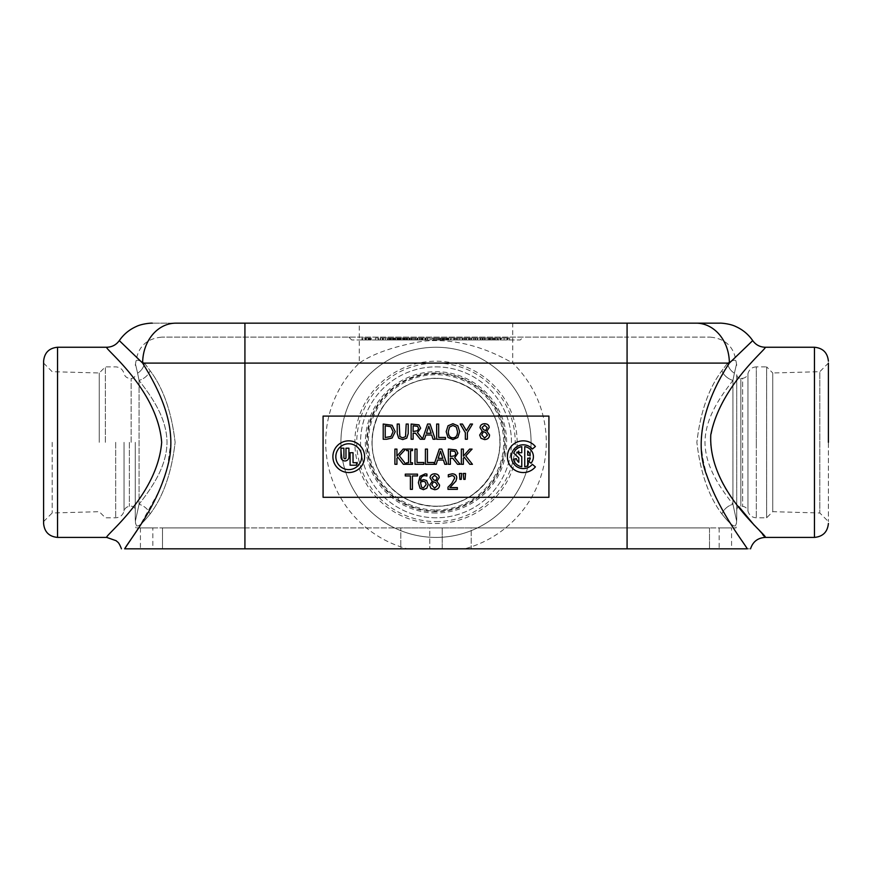 <?xml version="1.0" encoding="UTF-8"?>
<svg xmlns="http://www.w3.org/2000/svg" width="872" height="872" viewBox="0 0 872 872"><rect width="100%" height="100%" fill="white"/><g stroke="black" fill="none" stroke-linecap="round" stroke-linejoin="round"><path stroke-width="0.65" stroke-dasharray="4.36 3.27" d="M429.787 527.909L442.213 527.909L442.213 548.826L429.787 548.826L442.213 548.826L429.787 548.826L442.213 548.826L442.213 527.909L429.787 527.909L442.213 527.909L429.787 527.909L429.787 548.826L429.787 527.909M152.851 527.909L140.425 527.909L152.851 527.909L152.851 548.826L140.425 548.826L152.851 548.826M731.575 527.909L719.149 527.909L731.575 527.909L731.575 548.826L719.149 548.826L731.575 548.826M735.434 357.204L729.352 363.101L512.725 363.101C495.089 352.855 461.244 336.854 421.906 341.366C394.024 346.348 373.151 353.596 359.275 363.101L359.275 323.163L244.923 323.163L244.923 363.101L142.648 363.101L119.442 340.745L142.648 363.101A39.938 33.212 90 0 1 175.861 323.163L152.415 323.163L175.861 323.163M750.661 342.598L747.631 345.53M744.634 348.408L736.916 355.776M696.139 323.163L719.585 323.163L696.139 323.163A39.938 33.212 90 0 1 729.352 363.101C717.678 382.743 701.448 410.014 701.153 442.333C703.388 494.686 739.576 534.645 747.369 548.826C751.49 548.826 751.49 548.826 747.369 548.826L471.185 548.826L471.185 527.909L400.815 527.909L736.11 527.909L135.89 527.909L627.077 527.909L471.185 527.909L471.185 548.826L400.815 548.826L400.815 527.909L400.815 548.826L709.514 548.826L709.514 527.909L627.077 527.909L709.514 527.909L709.514 548.826L627.077 548.826L627.077 323.163L512.725 323.163L512.725 363.101A110.297 110.297 0 0 1 464.711 548.826L407.289 548.826A110.297 110.297 0 0 1 359.275 363.101L144.436 363.101L150.093 370.676A12.677 8.916 145.9 0 1 139.062 380.388C150.158 395.038 166.77 416.696 167.01 442.333C166.77 467.97 150.158 489.639 139.062 504.278A12.677 8.916 34.1 0 1 150.093 514C163.293 496.473 171.642 472.58 175.119 442.333C171.642 412.085 163.293 388.204 150.093 370.676C163.293 388.204 171.642 412.096 175.119 442.344C171.642 472.58 163.293 496.473 150.093 514C141.122 525.293 136.392 528.585 135.89 523.876C136.392 528.585 141.122 525.293 150.093 514C141.122 525.293 136.392 528.585 135.89 523.876C136.392 528.585 141.122 525.293 150.093 514A12.677 8.916 -145.9 0 0 139.062 504.278C134.277 526.067 134.277 526.067 139.062 504.278C134.277 526.067 134.277 526.067 139.062 504.278C150.158 489.639 166.77 467.97 167.01 442.344C166.77 416.707 150.158 395.038 139.062 380.388A12.677 8.916 145.9 0 0 150.093 370.676L144.436 363.101C138.986 359.994 136.163 359.417 135.956 361.357C136.163 359.406 138.997 359.994 144.436 363.101C138.986 359.994 136.163 359.417 135.956 361.357C136.163 359.406 138.997 359.994 144.436 363.101L727.564 363.101L721.907 370.676C708.707 388.204 700.358 412.096 696.881 442.344C700.358 472.58 708.707 496.473 721.907 514A12.677 8.916 -34.1 0 1 732.938 504.278C721.842 489.628 705.23 467.981 704.99 442.344C705.23 416.707 721.842 395.038 732.938 380.388A12.677 8.916 -145.9 0 1 721.907 370.676L727.564 363.101C733.003 359.994 735.837 359.417 736.044 361.357C735.837 359.406 733.003 359.994 727.564 363.101C733.003 359.994 735.837 359.417 736.044 361.357C735.837 359.406 733.003 359.994 727.564 363.101L627.077 363.101L627.077 337.115L161.876 337.115L710.124 337.115L627.077 337.115L627.077 363.101L244.923 363.101L244.923 548.826L407.289 548.826M359.275 323.163L512.725 323.163M411.246 534.144A95.081 95.081 0 0 0 531.081 442.333A95.081 95.081 0 0 0 342.38 425.732A95.081 95.081 0 0 0 411.246 534.144M142.648 363.101C154.333 382.732 170.541 410.025 170.847 442.333L167.38 468.068L159.042 491.121L138.67 527.909M106.733 537.414C104.215 535.975 157.549 495.285 161.68 442.333C157.538 389.337 104.15 348.637 106.733 347.252M124.631 548.826L400.815 548.826L162.486 548.826L162.486 527.909L244.923 527.909L162.486 527.909L162.486 548.826L244.923 548.826L244.923 337.115L244.923 548.826M464.711 548.826L627.077 548.826L627.077 363.101L627.077 548.826M765.267 347.252C767.774 348.702 714.462 389.392 710.32 442.333C713.699 468.362 723.193 489.792 738.813 506.61M754.389 525.369L762.695 534.623M531.081 442.333A95.081 95.081 0 0 1 388.454 524.682A95.081 95.081 0 0 1 388.454 359.994A95.081 95.081 0 0 1 531.081 442.333A95.081 95.081 0 0 1 388.454 524.682A95.081 95.081 0 0 1 388.454 359.994A95.081 95.081 0 0 1 531.081 442.333M436 521.576A79.232 79.232 0 0 0 504.615 402.722A79.232 79.232 0 0 0 367.385 402.722A79.232 79.232 0 0 0 436 521.576M43.6 523.473L43.6 361.204M43.6 442.333L43.6 521.576L43.6 442.333M736.742 374.677L736.742 519.352L736.742 374.677C737.014 377.14 738.399 378.404 740.873 378.459L740.873 506.207L740.873 378.459L742.65 378.306L742.65 506.37L742.65 378.306C745.44 377.903 747.206 376.344 747.958 373.63L747.958 511.047L747.958 373.63C749.168 369.412 751.947 367.167 756.318 366.872L756.318 442.333L756.318 366.872L766.63 366.872L766.63 517.794L766.63 366.872L772.745 372.987L772.745 511.679L772.745 372.987L819.811 371.69L819.811 512.987L819.811 371.69L828.4 363.101L828.4 521.576L828.4 442.333M436 366.872A75.461 75.461 0 0 1 511.461 442.333A75.461 75.461 0 0 1 436 517.794A75.461 75.461 0 0 1 360.539 442.333A75.461 75.461 0 0 1 436 366.872M436 517.794A75.461 75.461 0 0 1 370.644 404.608A75.461 75.461 0 0 1 501.356 404.608A75.461 75.461 0 0 1 436 517.794M105.37 442.333L105.37 366.872L105.37 442.333M139.062 380.388L137.602 373.162A12.677 10.987 133 0 0 144.436 363.101A12.677 10.987 -47 0 1 137.602 373.162C134.746 360.964 134.746 360.964 137.602 373.162C134.746 360.964 134.746 360.964 137.602 373.162L139.062 380.388L139.062 504.278L139.062 380.388M135.258 442.333L135.258 519.352L135.258 442.333M732.938 380.388L734.398 373.162A12.677 10.987 -133 0 1 727.564 363.101A12.677 10.987 47 0 0 734.398 373.162C737.254 360.964 737.254 360.964 734.398 373.162C737.254 360.964 737.254 360.964 734.398 373.162L732.938 380.388A12.677 8.916 34.1 0 1 721.907 370.676C708.707 388.204 700.358 412.085 696.881 442.333C700.358 472.58 708.707 496.473 721.907 514C730.878 525.293 735.608 528.585 736.11 523.876C735.608 528.585 730.878 525.293 721.907 514C730.878 525.293 735.608 528.585 736.11 523.876C735.608 528.585 730.878 525.293 721.907 514A12.677 8.916 -34.1 0 1 732.938 504.278C737.723 526.067 737.723 526.067 732.938 504.278C737.723 526.067 737.723 526.067 732.938 504.278L732.938 380.388C721.842 395.038 705.23 416.696 704.99 442.333C705.23 467.97 721.842 489.639 732.938 504.278L732.938 380.388M523.156 337.115L348.844 337.115L523.156 337.115L520.301 339.96L351.699 339.96L520.301 339.96L523.156 337.115M436 511.679A69.346 69.346 0 0 1 375.941 407.66A69.346 69.346 0 0 1 496.059 407.66A69.346 69.346 0 0 1 436 511.679M436 512.987A70.643 70.643 0 0 1 374.818 407.017A70.643 70.643 0 0 1 497.182 407.017A70.643 70.643 0 0 1 436 512.987M527.713 455.206L530.274 455.206A7.183 7.183 0 0 0 527.713 451.064L527.713 455.206M524.737 446.649A10.148 10.148 0 0 1 531.026 463.217L528.748 461.31A7.183 7.183 0 0 0 530.274 458.182L527.713 458.182L527.713 465.812A10.148 10.148 0 0 1 524.737 466.738L524.737 446.649M323.076 416.097L548.924 416.097L548.924 497.291L323.076 497.291L323.076 416.097M340.963 448.186L343.917 448.186L343.917 457.735A1.025 1.025 0 0 0 344.941 458.77A1.025 1.025 0 0 0 345.977 457.735L345.977 448.186L348.92 448.186L348.92 456.983A3.979 3.979 0 0 1 344.941 460.961A3.979 3.979 0 0 1 340.963 456.983L340.963 448.186M52.189 442.333L52.189 512.987L52.189 442.333M99.255 442.333L99.255 372.987L99.255 442.333M532.356 449.058A11.881 11.881 0 0 0 515.101 448.045A11.881 11.881 0 0 0 515.101 465.343A11.881 11.881 0 0 0 532.356 464.329L535.397 466.88A15.849 15.849 0 0 1 512.376 468.22A15.849 15.849 0 0 1 512.376 445.167A15.849 15.849 0 0 1 535.397 446.508L532.356 449.058M521.772 452.732L518.796 452.732L518.796 451.064A7.183 7.183 0 0 0 517.358 452.59L521.772 456.688L521.772 466.738A10.148 10.148 0 0 1 513.445 459.326L516.322 458.552A7.183 7.183 0 0 0 518.796 462.324L518.796 457.887L513.739 453.168A10.148 10.148 0 0 1 521.772 446.649L521.772 452.732M461.244 479.371L459.904 479.371L459.457 473.452L461.691 473.452L461.244 479.371M430.997 488.385L429.689 485.148L432.261 481.159L430.06 477.802C430.256 475.316 431.782 473.987 434.648 473.79C437.548 473.943 439.074 475.24 439.216 477.66L436.905 481.311L439.597 485.105C439.357 487.939 437.711 489.465 434.648 489.693L430.997 488.385M426.811 488.233L423.411 489.672L420.064 488.287L418.386 482.663L420.042 476.308L425.198 473.856L426.931 474.063L426.931 476.025L424.926 475.611C422.331 475.632 420.849 477.322 420.478 480.69L423.65 479.633L426.593 480.537L428.25 484.418L426.811 488.233M469.812 464.296L464.253 457.222L463.37 458.225L463.37 464.296L461.343 464.296L461.343 449.091L463.37 449.091L463.37 456.078L469.605 449.091L472.068 449.091L465.768 455.882L472.439 464.296L469.812 464.296M457.517 464.296L452.71 458.247L450.388 458.247L450.388 464.296L448.361 464.296L448.361 449.091L456.154 449.887L457.887 453.222L454.726 457.68L460.144 464.296L457.517 464.296M415.007 464.296L415.007 449.091L417.023 449.091L417.023 462.498L423.825 462.498L423.825 464.296L415.007 464.296M403.365 464.296L397.806 457.222L396.923 458.225L396.923 464.296L394.896 464.296L394.896 449.091L396.923 449.091L396.923 456.078L403.158 449.091L405.622 449.091L399.322 455.882L405.992 464.296L403.365 464.296M467.37 432.523L467.37 439.248L465.354 439.248L465.354 432.73L460.209 424.043L462.454 424.043L466.378 430.735L470.368 424.043L472.515 424.043L467.37 432.523M459.642 431.651L457.822 437.504L452.917 439.575L448.012 437.504L446.192 431.651L448.023 425.776L452.917 423.716L457.822 425.776L459.642 431.651M398.668 438.169L397.218 433.537L397.218 424.043L399.234 424.043L399.888 436.6L402.711 437.842L405.545 436.6L406.199 424.043L408.227 424.043L408.227 433.537L406.766 438.169L402.711 439.575L398.668 438.169M392.095 438.027L383.211 439.248L383.211 424.043L392.128 425.253L395.201 431.662L392.095 438.027M422.593 438.878L427.596 424.043L430.081 424.043L435.215 439.248L433.079 439.248L431.695 434.997L425.896 434.997L424.511 439.248L420.271 439.248L415.464 433.199L413.143 433.199L413.143 439.248L411.126 439.248L411.126 424.043L418.909 424.838L420.642 428.174L417.481 432.632L422.593 438.878M436.654 439.248L436.654 424.043L438.671 424.043L438.671 437.45L445.472 437.45L445.472 439.248L436.654 439.248M480.973 438.289L479.665 435.052L482.238 431.062L480.036 427.705C480.232 425.22 481.758 423.89 484.625 423.694C487.524 423.847 489.05 425.144 489.192 427.563L486.881 431.215L489.574 435.008C489.345 437.842 487.688 439.368 484.625 439.597L480.973 438.289M406.614 464.296L406.614 462.749L408.543 462.749L408.543 450.639L406.614 450.639L406.614 449.091L412.5 449.091L412.5 450.639L410.57 450.639L410.57 462.749L412.5 462.749L412.5 464.296L406.614 464.296M434.223 464.155L439.303 449.091L441.799 449.091L446.922 464.296L444.785 464.296L443.412 460.045L437.602 460.045L436.218 464.296L425.405 464.296L425.405 449.091L427.433 449.091L427.433 462.498L434.223 462.498L434.223 464.155M410.396 475.938L405.295 475.938L405.295 474.139L417.525 474.139L417.525 475.938L412.412 475.938L412.412 489.345L410.396 489.345L410.396 475.938M447.99 489.345L447.99 487.186L451.674 483.524L454.683 478.107L453.93 476.188L452.067 475.578L448.317 476.897L448.317 474.728L452.208 473.812C455.14 473.921 456.656 475.316 456.754 477.998L455.958 481.039L449.908 487.59L457.375 487.59L457.375 489.345L447.99 489.345M465.092 479.371L463.751 479.371L463.305 473.452L465.539 473.452L465.092 479.371M364.594 456.688A15.849 15.849 0 0 1 340.821 470.422A15.849 15.849 0 0 1 340.821 442.965A15.849 15.849 0 0 1 364.594 456.688M353.04 452.721L353.04 462.694L356.561 462.694L356.561 465.201L350.097 465.201L350.097 452.721L353.04 452.721M361.662 456.688A12.917 12.917 0 0 0 342.293 445.505A12.917 12.917 0 0 0 342.293 467.883A12.917 12.917 0 0 0 361.662 456.688M435.706 480.734L437.221 477.682L434.627 475.295L432.109 477.562L433.558 479.785L435.706 480.734M434.67 488.178L437.504 485.301L435.717 482.696L433.482 481.736L431.749 484.996L434.67 488.178M423.421 488.004L426.179 484.505L425.144 481.856L423.193 481.322L420.478 482.162L420.446 483.121L421.525 487.143L423.421 488.004M454.912 455.773L455.773 453.375L454.813 451.358L450.388 450.835L450.388 456.557L454.912 455.773M452.928 437.82C455.871 437.766 457.408 435.706 457.538 431.651L456.296 427.051L452.928 425.471L449.549 427.051L448.306 431.651C448.437 435.706 449.985 437.766 452.928 437.82M390.972 436.49L393.098 431.629L390.798 426.702L385.228 425.787L385.228 437.504L390.972 436.49M426.441 433.275L431.139 433.275L428.784 426.114L426.441 433.275M417.666 430.724L418.527 428.326L417.568 426.31L413.143 425.787L413.143 431.509L417.666 430.724M485.682 430.637L487.197 427.585L484.614 425.198L482.085 427.465L483.535 429.689L485.682 430.637M484.647 438.082L487.481 435.204L485.693 432.599L483.459 431.651L481.726 434.899L484.647 438.082M438.158 458.323L442.856 458.323L440.502 451.162L438.158 458.323M491.023 339.96L491.023 338.063L480.134 338.063L491.023 338.063L491.023 339.96L480.134 339.96L491.023 339.96M489.138 339.96L489.138 338.063L489.138 339.96M483.012 339.96L483.012 338.063M480.134 339.96L480.134 338.063L480.134 339.96M482.02 339.96L482.02 338.063L482.02 339.96M488.756 339.96L488.756 338.063M462.291 339.96L462.291 338.063L459.86 338.063L462.291 338.063L462.291 339.96L459.86 339.96L462.291 339.96M459.86 339.96L459.86 338.063L459.86 339.96M442.093 339.96L443.848 339.96L441.832 339.96L441.832 338.063L434.223 338.063L443.848 338.063L434.42 338.063L441.832 338.063L441.832 339.96L434.223 339.96L442.093 339.96L442.093 338.063M435.782 339.96L443.848 339.96L443.848 338.063L443.848 339.96L443.706 338.063L443.695 339.96L435.782 339.96L435.782 338.063M434.42 339.96L434.42 338.063M443.848 339.96L443.848 338.063L443.848 339.96M432.316 338.063L434.212 338.063L432.316 338.063L432.316 339.96L434.212 339.96L432.316 339.96M416.609 339.96L422.19 339.96L416.609 339.96L416.609 338.063M422.19 339.96L422.19 338.063L417.143 338.063L422.19 338.063M424.261 339.96L414.538 339.96L424.261 339.96L424.261 338.063L419.41 338.063L424.261 338.063M414.538 338.063L419.41 338.063L414.538 338.063L414.538 339.96M406.265 339.96L397.207 339.96L406.265 339.96L406.265 338.063L401.185 338.063L406.265 338.063M399.79 338.063L406.178 338.063L399.79 338.063L399.79 339.96L399.79 338.063M406.178 339.96L406.178 338.063L406.178 339.96M397.828 339.96L397.828 338.063L397.828 339.96M403.333 339.96L403.333 338.063M404.194 339.96L404.194 338.063M403.42 339.96L403.42 338.063M398.995 339.96L398.995 338.063M397.349 339.96L397.349 338.063M397.207 339.96L397.207 338.063L397.207 339.96M387.441 339.96L393.021 339.96L387.441 339.96L387.441 338.063L390.242 338.063L387.441 338.063M393.021 339.96L393.021 338.063L390.242 338.063L393.021 338.063M395.092 339.96L385.37 339.96L395.092 339.96L395.092 338.063L390.242 338.063L395.092 338.063M385.37 338.063L390.242 338.063L385.37 338.063L385.37 339.96M508.191 338.063L504.136 338.063L509.651 338.063L508.191 338.063L508.191 339.96L504.136 339.96L509.651 339.96L509.651 338.063L509.651 339.96L508.191 339.96M507.624 339.96L507.624 338.063L507.624 339.96M501.313 338.063L504.136 338.063L498.642 338.063L501.313 338.063L501.313 339.96L504.136 339.96L498.642 339.96L500.659 339.96L500.659 338.063L500.659 339.96L501.313 339.96M498.642 339.96L498.642 338.063L498.642 339.96M492.386 339.96L487.862 339.96L487.862 338.063L493.247 338.063L485.846 338.063L497.618 338.063L487.862 338.063L487.862 339.96L492.386 339.96L492.386 338.063M492.288 339.96L492.288 338.063M493.247 339.96L493.247 338.063M497.618 339.96L485.846 339.96L497.618 339.96L497.618 338.063M492.2 339.96L492.2 338.063M495.361 339.96L495.361 338.063M485.846 339.96L485.846 338.063L485.846 339.96M487.862 339.96L487.862 338.063L487.862 339.96M490.184 339.96L490.184 338.063M494.991 339.96L494.991 338.063M465.07 339.96L463.043 339.96L463.043 338.063L457.942 338.063L470.172 338.063L463.043 338.063L463.043 339.96L457.942 339.96L470.172 339.96L465.07 339.96L465.07 338.063L465.07 339.96M470.172 339.96L470.172 338.063L470.172 339.96M457.942 339.96L457.942 338.063L457.942 339.96M442.932 339.96L448.513 339.96L442.932 339.96L442.932 338.063M448.513 339.96L448.513 338.063L443.456 338.063L448.513 338.063M452.579 339.96L434.256 339.96L450.595 339.96L450.584 338.063L445.723 338.063L452.579 338.063L434.256 338.063L450.595 338.063L450.595 339.96L445.723 339.96L452.579 339.96L452.579 338.063M440.861 338.063L445.723 338.063L440.861 338.063L440.861 339.96L445.723 339.96L440.861 339.96M430.321 339.96L430.321 338.063L422.898 338.063L430.321 338.063L430.321 339.96L422.898 339.96L422.898 338.063L425.656 338.063L422.898 338.063L422.898 339.96L430.321 339.96M427.618 339.96L427.618 338.063L427.618 339.96M426.037 339.96L426.037 338.063M425.656 339.96L422.898 339.96L425.656 339.96L425.656 338.063L425.656 339.96M422.898 339.96L422.898 338.063L422.898 339.96M391.375 339.96L391.375 338.063L380.486 338.063L391.375 338.063L391.375 339.96L380.486 339.96L391.375 339.96M389.49 339.96L389.49 338.063L389.49 339.96M383.364 339.96L383.364 338.063M380.486 339.96L380.486 338.063L380.486 339.96M382.372 339.96L382.372 338.063L382.372 339.96M389.108 339.96L389.108 338.063M484.69 339.96L475.175 339.96L475.175 338.063L484.69 338.063L475.175 338.063L475.175 339.96L484.69 339.96L484.69 338.063L477.191 338.063L484.69 338.063L484.69 339.96L477.191 339.96L484.69 339.96L484.69 338.063L484.69 339.96M477.191 339.96L477.191 338.063L484.189 338.063L477.191 338.063L477.191 339.96L484.189 339.96L477.191 339.96L477.191 338.063L477.191 339.96M484.189 339.96L484.189 338.063L484.189 339.96M468.733 339.96L464.209 339.96L464.209 338.063L469.605 338.063L462.193 338.063L473.965 338.063L464.209 338.063L464.209 339.96L468.733 339.96L468.733 338.063M468.635 339.96L468.635 338.063M469.605 339.96L469.605 338.063M473.965 339.96L462.193 339.96L473.965 339.96L473.965 338.063M468.547 339.96L468.547 338.063M471.708 339.96L471.708 338.063L482.761 338.063L471.719 338.063L471.719 339.96L482.761 339.96L482.761 338.063L482.761 339.96L480.734 339.96L480.734 338.063L480.734 339.96L473.736 339.96L473.736 338.063L473.736 339.96L471.719 339.96L471.719 338.063M462.193 339.96L462.193 338.063L462.193 339.96M464.209 339.96L464.209 338.063L464.209 339.96M466.531 339.96L466.531 338.063M471.338 339.96L471.338 338.063M455.108 339.96L445.559 339.96L447.576 339.96L447.543 338.063L456.568 338.063L445.559 338.063L447.576 338.063L447.576 339.96L456.568 339.96L456.568 338.063L456.568 339.96L455.108 339.96L455.108 338.063M444.491 339.96L444.491 338.063M442.431 339.96L442.431 338.063M439.401 339.96L439.401 338.063M436.338 339.96L436.338 338.063M434.256 339.96L434.256 338.063M438.136 339.96L438.136 338.063M440.382 339.96L440.382 338.063M443.39 339.96L443.39 338.063M446.486 339.96L446.486 338.063M448.753 339.96L448.753 338.063M401.218 339.96L401.218 338.063L388.171 338.063L401.218 338.063L401.218 339.96L388.171 339.96L401.218 339.96L401.218 338.063M398.406 339.96L398.406 338.063M394.733 339.96L394.733 338.063M390.939 339.96L390.939 338.063M388.171 339.96L388.171 338.063L388.171 339.96M390.057 339.96L390.057 338.063L390.057 339.96M393.991 339.96L393.991 338.063M395.223 339.96L395.223 338.063M399.191 339.96L399.191 338.063L399.191 339.96M422.604 339.96L427.367 339.96L427.367 338.063L402.657 338.063L427.367 338.063L427.367 339.96L422.604 339.96L422.604 338.063M417.579 339.96L402.657 339.96L427.367 339.96L417.579 339.96L417.579 338.063M425.187 339.96L425.187 338.063M421.481 339.96L421.481 338.063M417.862 339.96L417.862 338.063M415.541 339.96L415.541 338.063M420.239 339.96L420.239 338.063M415.399 339.96L415.399 338.063M421.35 339.96L421.35 338.063M425.046 339.96L425.046 338.063M410.276 339.96L410.276 338.063M413.274 339.96L413.274 338.063M406.635 339.96L411.333 339.96L406.635 339.96L406.635 338.063L411.333 338.063L406.635 338.063M408.979 339.96L408.979 338.063M411.333 339.96L411.333 338.063M404.706 339.96L404.706 338.063L404.695 339.96M402.657 339.96L402.657 338.063M406.09 339.96L406.09 338.063M411.889 339.96L411.889 338.063M407.791 339.96L407.791 338.063M459.686 339.96L459.686 338.063L453.8 338.063L459.686 338.063L459.686 339.96L457.756 339.96L459.686 339.96L459.686 338.063L459.686 339.96L453.8 339.96L459.686 339.96M457.756 339.96L457.756 338.063L457.756 339.96M453.8 339.96L453.8 338.063L455.729 338.063L453.8 338.063L453.8 339.96L455.729 339.96L453.8 339.96L453.8 338.063L453.8 339.96M455.729 339.96L455.729 338.063L455.729 339.96M368.06 338.063L361.978 338.063L369.161 338.063L365.085 338.063L368.856 338.063L368.06 338.063L368.06 339.96L364.027 339.96L364.027 338.063M364.027 339.96L371.232 339.96L361.978 339.96L369.161 339.96L365.085 339.96L368.856 339.96L368.856 338.063M368.856 339.96L368.06 339.96M365.085 339.96L365.085 338.063L365.085 339.96M369.161 339.96L369.161 338.063M368.322 339.96L368.322 338.063M362.131 339.96L362.131 338.063M361.978 339.96L361.978 338.063L361.978 339.96M371.232 339.96L371.232 338.063M370.164 339.96L370.164 338.063M368.126 339.96L368.126 338.063L368.126 339.96M370.927 339.96L370.927 338.063M369.575 339.96L369.575 338.063M362.403 339.96L362.403 338.063L362.403 339.96M362.523 339.96L362.523 338.063M395.703 339.96L404.935 339.96L395.703 339.96L395.703 338.063L400.324 338.063L395.703 338.063M403.692 338.063L400.324 338.063L404.935 338.063L403.692 338.063L403.692 339.96M404.935 339.96L404.935 338.063L404.924 339.96M407.039 339.96L405.218 339.96L405.218 338.063L400.313 338.063L407.039 338.063L405.218 338.063L405.218 339.96L400.313 339.96L407.039 339.96L407.039 338.063M393.588 339.96L395.419 339.96L395.408 338.063L400.313 338.063L393.588 338.063L395.419 338.063L395.419 339.96L400.313 339.96L393.588 339.96L393.588 338.063M412.096 339.96L412.096 338.063L409.655 338.063L412.096 338.063L412.096 339.96L409.655 339.96L412.096 339.96M409.655 339.96L409.655 338.063L409.655 339.96M439.444 339.96L431.76 339.96L439.444 339.96L439.444 338.063L431.76 338.063L439.444 338.063M437.69 339.96L437.69 338.063M431.76 339.96L431.76 338.063M433.482 339.96L433.482 338.063M473.736 339.96L473.736 338.063L473.736 339.96M480.734 339.96L480.734 338.063L480.734 339.96M382.83 339.96L382.83 338.063L375.407 338.063L382.83 338.063L382.83 339.96L375.407 339.96L375.407 338.063L378.165 338.063L375.407 338.063L375.407 339.96L382.83 339.96M380.127 339.96L380.127 338.063L380.127 339.96M378.546 339.96L378.546 338.063M378.165 339.96L375.407 339.96L378.165 339.96L378.165 338.063L378.165 339.96M375.407 339.96L375.407 338.063L375.407 339.96M411.726 339.96L411.726 338.063L409.284 338.063L411.726 338.063L411.726 339.96L409.284 339.96L411.726 339.96M409.284 339.96L409.284 338.063L409.284 339.96M454.541 339.96L454.541 338.063L454.541 339.96M447.576 339.96L447.576 338.063M445.559 339.96L445.559 338.063L445.559 339.96M477.627 339.96L477.627 338.063L471.741 338.063L477.627 338.063L477.627 339.96L475.698 339.96L477.627 339.96L477.627 338.063L477.627 339.96L471.741 339.96L477.627 339.96M475.698 339.96L475.698 338.063L475.698 339.96M471.741 339.96L471.741 338.063L473.67 338.063L471.741 338.063L471.741 339.96L473.67 339.96L471.741 339.96L471.741 338.063L471.741 339.96M473.67 339.96L473.67 338.063L473.67 339.96M496.942 339.96L496.942 338.063L494.5 338.063L496.942 338.063L496.942 339.96L494.5 339.96L496.942 339.96M494.5 339.96L494.5 338.063L494.5 339.96M348.844 337.115L351.699 339.96L348.844 337.115M57.541 347.252L57.541 537.414M814.459 537.414L814.459 347.252M517.14 442.333A81.14 81.14 0 0 0 395.43 372.072A81.14 81.14 0 0 0 395.43 512.605A81.14 81.14 0 0 0 517.14 442.333M436 373.63A68.714 68.714 0 0 0 376.497 476.69A68.714 68.714 0 0 0 495.503 476.69A68.714 68.714 0 0 0 436 373.63M115.682 442.333L115.682 517.794L115.682 442.333M124.042 442.333L124.042 511.047L124.042 442.333M756.318 442.333L756.318 517.794L756.318 442.333M129.35 442.333L129.35 506.37L129.35 442.333M131.127 442.333L131.127 378.459L131.127 442.333M436 378.306A64.027 64.027 0 0 0 371.973 442.333A64.027 64.027 0 0 0 436 506.37A64.027 64.027 0 0 0 500.027 442.333A64.027 64.027 0 0 0 436 378.306M436 506.207A63.874 63.874 0 0 1 380.683 410.396A63.874 63.874 0 0 1 491.318 410.396A63.874 63.874 0 0 1 436 506.207C476.177 507.635 509.237 465.005 497.858 426.452C489.29 389.893 446.987 369.085 414.363 382.252C377.587 394.122 360.267 442.246 381.031 474.848C393.828 494.98 412.151 505.433 436 506.196M436 510A67.667 67.667 0 0 0 494.598 408.499A67.667 67.667 0 0 0 377.402 408.499A67.667 67.667 0 0 0 436 510M439.117 339.96L439.117 338.063M439.139 339.96L439.161 338.063M435.826 339.96L435.826 338.063M441.984 339.96L441.984 338.063M434.212 339.96L434.212 338.063L434.223 339.96M421.634 339.96L421.634 338.063M417.143 339.96L417.143 338.063L417.121 339.96M419.41 339.96L419.41 338.063M421.645 339.96L421.645 338.063M401.175 339.96L401.175 338.063L401.185 339.96M400.837 339.96L400.837 338.063M392.465 339.96L392.465 338.063L392.476 339.96M387.975 339.96L387.975 338.063M387.953 339.96L387.953 338.063M390.242 339.96L390.242 338.063M504.136 339.96L504.136 338.063L504.136 339.96M506.97 339.96L506.97 338.063M500.092 339.96L500.092 338.063M489.879 339.96L489.879 338.063M489.639 339.96L489.639 338.063M493.639 339.96L493.639 338.063M489.759 339.96L489.759 338.063M447.957 339.96L447.957 338.063M443.456 339.96L443.456 338.063L443.445 339.96M445.723 339.96L445.723 338.063M447.968 339.96L447.968 338.063M466.226 339.96L466.226 338.063M465.986 339.96L465.986 338.063M469.986 339.96L469.986 338.063M466.117 339.96L466.117 338.063M366.207 339.96L366.207 338.063M365.771 339.96L365.771 338.063M365.957 339.96L365.957 338.063M368.246 339.96L368.246 338.063M366.011 339.96L366.011 338.063M366.131 339.96L366.131 338.063M369.881 339.96L369.881 338.063M366.371 339.96L366.371 338.063M400.324 339.96L400.313 338.063M396.945 339.96L396.945 338.063M451.053 339.96L451.053 338.063L451.053 339.96M453.887 339.96L453.887 338.063M448.23 339.96L448.23 338.063M447.009 339.96L447.009 338.063M140.425 527.909L140.425 548.826M719.149 527.909L719.149 548.826M43.6 521.576L52.189 512.987L99.255 511.679L105.37 517.794L115.682 517.794C120.042 517.51 122.832 515.254 124.042 511.047C124.794 508.332 126.56 506.774 129.35 506.37L131.127 506.207C133.601 506.272 134.986 507.537 135.258 510M43.6 363.101L52.189 371.69L99.255 372.987L105.37 366.872L115.682 366.872C120.042 367.167 122.832 369.412 124.042 373.63C124.794 376.344 126.56 377.903 129.35 378.306L131.127 378.459C133.601 378.404 134.986 377.14 135.258 374.677M736.742 510C737.014 507.537 738.399 506.272 740.873 506.207L742.65 506.37C745.44 506.774 747.206 508.332 747.958 511.047C749.168 515.254 751.947 517.51 756.318 517.794L766.63 517.794L772.745 511.679L819.811 512.987L828.4 521.576M135.258 519.352L135.89 527.909M135.258 365.324L135.956 361.357C138.147 346.598 146.79 338.521 161.876 337.115M736.742 365.324L736.044 361.357C733.853 346.598 725.21 338.521 710.124 337.115M736.742 519.352L736.11 527.909"/><path stroke-width="1.31" d="M175.861 323.163L244.923 323.163L175.861 323.163A39.938 33.212 -90 0 0 142.648 363.101L119.442 340.745L142.648 363.101L244.923 363.101L244.923 323.163L696.139 323.163L627.077 323.163L627.077 363.101L729.352 363.101A39.938 33.212 -90 0 0 696.139 323.163L719.585 323.163L696.139 323.163M119.529 340.832L119.311 340.614C123.639 334.325 129.296 329.638 136.261 326.531C141.58 323.817 150.943 322.945 152.306 323.163M729.352 363.101L752.558 340.745L729.352 363.101C712.555 388.302 690.548 435.128 706.985 475.959C719.422 511.09 740.481 538.122 747.369 548.826L124.631 548.826C120.51 548.826 120.51 548.826 124.631 548.826C120.51 548.826 120.51 548.826 124.631 548.826C132.152 536.302 159.827 503.34 169.255 459.631C176.7 421.656 156.48 385.74 142.637 363.101M752.471 340.832L750.661 342.598M747.631 345.53L744.634 348.408M736.916 355.776L735.434 357.204M548.924 497.291L323.076 497.291L323.076 416.097L548.924 416.097L548.924 497.291M119.301 340.603C116.205 344.887 112.019 347.1 106.733 347.252C104.15 348.637 157.538 389.348 161.68 442.333C157.538 495.329 104.15 536.04 106.733 537.414L116.249 540.76C117.698 542.515 118.516 541.305 121.459 548.826M138.67 527.909L124.631 548.826M747.369 548.826C751.49 548.826 751.49 548.826 747.369 548.826M738.813 506.61L754.389 525.369M762.695 534.623L765.267 537.425C768.57 536.018 708.129 491.23 710.778 434.823C720.316 385.686 767.197 348.484 765.267 347.252C759.981 347.1 755.795 344.887 752.7 340.603C748.361 334.325 742.704 329.638 735.739 326.531C730.42 323.817 721.057 322.945 719.694 323.163M43.6 442.333L43.6 523.473C44.428 531.942 49.072 536.596 57.541 537.414L57.541 347.252C49.072 348.081 44.428 352.735 43.6 361.204L43.6 442.333M828.4 442.333L828.4 363.101M530.274 455.206L527.713 455.206L527.713 451.064A7.183 7.183 0 0 1 530.274 455.206M531.026 463.217A10.148 10.148 0 0 0 524.737 446.649L524.737 466.738A10.148 10.148 0 0 0 527.713 465.812L527.713 458.182L530.274 458.182A7.183 7.183 0 0 1 528.748 461.31L531.026 463.217M343.917 448.186L340.963 448.186L340.963 456.983A3.979 3.979 0 0 0 344.941 460.961A3.979 3.979 0 0 0 348.92 456.983L348.92 448.186L345.977 448.186L345.977 457.735A1.025 1.025 0 0 1 344.941 458.77A1.025 1.025 0 0 1 343.917 457.735L343.917 448.186M532.356 464.329A11.881 11.881 0 0 1 515.101 465.343A11.881 11.881 0 0 1 515.101 448.045A11.881 11.881 0 0 1 532.356 449.058L535.397 446.508A15.849 15.849 0 0 0 512.376 445.167A15.849 15.849 0 0 0 512.376 468.22A15.849 15.849 0 0 0 535.397 466.88L532.356 464.329M518.796 452.732L521.772 452.732L521.772 446.649A10.148 10.148 0 0 0 513.739 453.168L518.796 457.887L518.796 462.324A7.183 7.183 0 0 1 516.322 458.552L513.445 459.326A10.148 10.148 0 0 0 521.772 466.738L521.772 456.688L517.358 452.59A7.183 7.183 0 0 1 518.796 451.064L518.796 452.732M353.04 462.694L353.04 452.721L350.097 452.721L350.097 465.201L356.561 465.201L356.561 462.694L353.04 462.694M361.662 456.688A12.917 12.917 0 0 1 342.293 467.883A12.917 12.917 0 0 1 342.293 445.505A12.917 12.917 0 0 1 361.662 456.688M364.594 456.688A15.849 15.849 0 0 0 340.821 442.965A15.849 15.849 0 0 0 340.821 470.422A15.849 15.849 0 0 0 364.594 456.688M459.904 479.371L461.244 479.371L461.691 473.452L459.457 473.452L459.904 479.371M437.221 477.682L435.706 480.734L433.558 479.785L432.109 477.562L434.627 475.295L437.221 477.682M437.504 485.301L434.67 488.178L431.749 484.996L433.482 481.736L435.717 482.696L437.504 485.301M429.689 485.148L430.997 488.385L434.648 489.693C437.711 489.465 439.357 487.939 439.597 485.105L436.905 481.311L439.216 477.66C439.074 475.24 437.548 473.943 434.648 473.79C431.782 473.987 430.256 475.316 430.06 477.802L432.261 481.224L429.689 485.148M426.179 484.505L423.421 488.004L421.525 487.143L420.478 482.162L423.193 481.322L425.144 481.856L426.179 484.505M423.411 489.672L426.811 488.233L428.25 484.418L426.593 480.537L423.65 479.633L420.478 480.69C420.849 477.322 422.331 475.632 424.926 475.611L426.931 476.025L426.931 474.063L425.198 473.856L420.042 476.308L418.386 482.663L420.064 488.287L423.411 489.672M464.253 457.222L469.812 464.296L472.439 464.296L465.768 455.882L472.068 449.091L469.605 449.091L463.37 456.078L463.37 449.091L461.343 449.091L461.343 464.296L463.37 464.296L463.37 458.225L464.253 457.222M455.773 453.375L454.912 455.773L450.388 456.557L450.388 450.835L454.813 451.358L455.773 453.375M452.71 458.247L457.517 464.296L460.144 464.296L454.726 457.68L457.887 453.222L456.154 449.887L448.361 449.091L448.361 464.296L450.388 464.296L450.388 458.247L452.71 458.247M415.007 449.091L415.007 464.296L423.825 464.296L423.825 462.498L417.023 462.498L417.023 449.091L415.007 449.091M397.806 457.222L403.365 464.296L405.992 464.296L399.322 455.882L405.622 449.091L403.158 449.091L396.923 456.078L396.923 449.091L394.896 449.091L394.896 464.296L396.923 464.296L396.923 458.225L397.806 457.222M467.37 439.248L467.37 432.523L472.515 424.043L470.368 424.043L466.378 430.735L462.454 424.043L460.209 424.043L465.354 432.73L465.354 439.248L467.37 439.248M457.538 431.651C457.408 435.706 455.871 437.766 452.928 437.82C449.985 437.766 448.437 435.706 448.306 431.651L449.549 427.051L452.928 425.471L456.296 427.051L457.538 431.651M457.822 437.504L459.642 431.651L457.822 425.776L452.917 423.716L448.023 425.776L446.192 431.651L448.012 437.504L452.917 439.575L457.822 437.504M397.218 433.537L398.668 438.169L402.711 439.575L406.766 438.169L408.227 433.537L408.227 424.043L406.199 424.043L405.545 436.6L402.711 437.842L399.888 436.6L399.234 424.043L397.218 424.043L397.218 433.537M393.098 431.629L390.972 436.49L385.228 437.504L385.228 425.787L390.798 426.702L393.098 431.629M386.71 439.248L392.095 438.027L395.201 431.662L392.128 425.253L383.211 424.043L383.211 439.248L386.71 439.248M431.139 433.275L426.441 433.275L428.784 426.114L431.139 433.275M427.596 424.043L422.593 438.878L417.481 432.632L420.642 428.174L418.909 424.838L411.126 424.043L411.126 439.248L413.143 439.248L413.143 433.199L415.464 433.199L420.271 439.248L424.511 439.248L425.896 434.997L431.695 434.997L433.079 439.248L435.215 439.248L430.081 424.043L427.596 424.043M418.527 428.326L417.666 430.724L413.143 431.509L413.143 425.787L417.568 426.31L418.527 428.326M436.654 424.043L436.654 439.248L445.472 439.248L445.472 437.45L438.671 437.45L438.671 424.043L436.654 424.043M487.197 427.585L485.682 430.637L483.535 429.689L482.085 427.465L484.614 425.198L487.197 427.585M487.481 435.204L484.647 438.082L481.726 434.899L483.459 431.651L485.693 432.599L487.481 435.204M479.665 435.052L480.973 438.289L484.625 439.597C487.688 439.368 489.345 437.842 489.574 435.008L486.881 431.215L489.192 427.563C489.05 425.144 487.524 423.847 484.625 423.694C481.758 423.89 480.232 425.22 480.036 427.705L482.238 431.128L479.665 435.052M406.614 462.749L406.614 464.296L412.5 464.296L412.5 462.749L410.57 462.749L410.57 450.639L412.5 450.639L412.5 449.091L406.614 449.091L406.614 450.639L408.543 450.639L408.543 462.749L406.614 462.749M442.856 458.323L438.158 458.323L440.502 451.162L442.856 458.323M439.303 449.091L434.223 464.155L434.223 462.498L427.433 462.498L427.433 449.091L425.405 449.091L425.405 464.296L436.218 464.296L437.602 460.045L443.412 460.045L444.785 464.296L446.922 464.296L441.799 449.091L439.303 449.091M405.295 475.938L410.396 475.938L410.396 489.345L412.412 489.345L412.412 475.938L417.525 475.938L417.525 474.139L405.295 474.139L405.295 475.938M447.99 487.186L447.99 489.345L457.375 489.345L457.375 487.59L449.908 487.59L455.958 481.039L456.754 477.998C456.656 475.316 455.14 473.921 452.208 473.812L448.317 474.728L448.317 476.897L452.067 475.578L453.93 476.188L454.683 478.107L451.674 483.524L447.99 487.186M463.751 479.371L465.092 479.371L465.539 473.452L463.305 473.452L463.751 479.371M244.923 548.826L244.923 363.101L627.077 363.101L627.077 548.826M765.267 347.252L814.459 347.252L814.459 537.414L765.267 537.414C757.768 537.882 752.863 541.686 750.541 548.826M106.733 347.252L57.541 347.252M106.733 537.414L57.541 537.414M814.459 537.414C822.928 536.596 827.572 531.942 828.4 523.473M814.459 347.252C822.928 348.081 827.572 352.735 828.4 361.204"/></g></svg>
